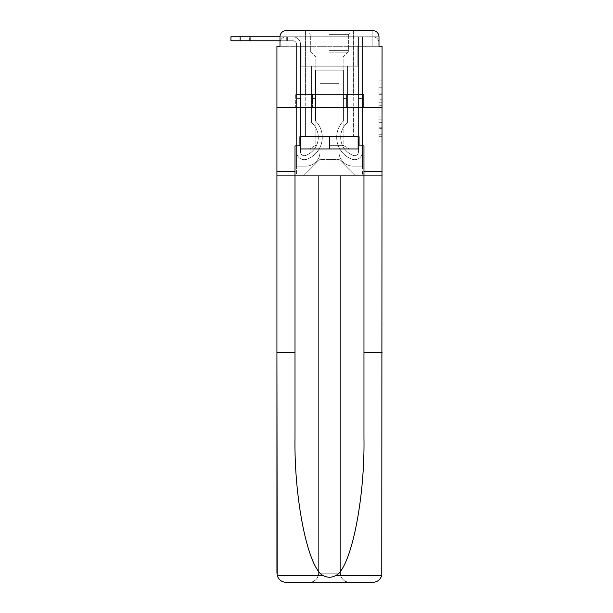 <?xml version="1.0" encoding="UTF-8"?>
<svg xmlns="http://www.w3.org/2000/svg" width="613" height="613" viewBox="0 0 613 613"><rect width="100%" height="100%" fill="white"/><g stroke="black" fill="none" stroke-linecap="round" stroke-linejoin="round"><path stroke-width="0.46" stroke-dasharray="3.06 2.3" d="M378.987 99.222L378.987 108.846L382.052 108.846L382.052 138.032L382.052 83.874L382.052 108.846L378.987 108.846L378.987 82.977L378.987 141.036L378.987 80.87L378.987 136.829L382.052 136.829L378.987 136.829L382.052 136.829L378.987 136.829L378.987 127.197L378.987 141.036L382.052 141.036L382.052 80.87L382.052 136.676L382.052 113.06L378.987 113.06L382.052 113.06L382.052 127.197L382.052 85.077L378.987 85.077L382.052 85.077L382.052 141.036L382.052 83.874L382.052 141.036L378.987 141.036L378.987 80.87L382.052 80.87L382.052 83.874L382.052 80.87L382.052 83.874L382.052 80.87L382.052 82.977L382.052 80.87L378.987 80.87L378.987 85.077L382.052 85.077L378.987 85.077L378.987 99.222L382.052 99.222M279.988 46.282L286.118 46.282L279.988 46.282L279.988 36.78L279.988 46.282L372.857 46.282L279.988 46.282L279.988 42.91L372.857 42.91L279.988 42.91L286.118 42.91L286.118 36.78L372.857 36.78L286.118 36.78L372.857 36.78L372.857 42.91L378.987 42.91L372.857 42.91L372.857 36.78L372.857 42.91L378.987 42.91L372.857 42.91L378.987 42.91L372.857 42.91L378.987 42.91L372.857 42.91L378.987 42.91L372.857 42.91L378.987 42.91L372.857 42.91L372.857 36.78L372.857 42.91L372.857 36.78L372.857 42.91L372.857 36.78L372.857 42.91L372.857 36.78L372.857 42.91L372.857 36.78L378.987 36.78L279.988 36.78A6.13 6.13 0 0 1 286.118 30.65L372.857 30.65L286.118 30.65A6.13 6.13 0 0 0 279.988 36.78L292.861 36.78A7.662 7.662 0 0 1 300.523 44.443L300.523 151.947A3.755 3.755 0 0 0 305.649 155.441L306.063 155.281A19.309 19.309 0 0 0 318.3 137.312A19.309 19.309 0 0 1 306.063 155.281A19.309 19.309 0 0 0 311.557 122.654A19.309 19.309 0 0 1 318.3 137.312A19.309 19.309 0 0 0 311.557 122.654L311.557 66.204L347.418 66.204L347.418 122.654A19.309 19.309 0 0 0 352.912 155.281L353.326 155.441A3.755 3.755 0 0 0 358.452 151.947A3.755 3.755 0 0 1 353.326 155.441L352.912 155.281A19.309 19.309 0 0 1 347.418 122.654A19.309 19.309 0 0 0 352.912 155.281L353.326 155.441A3.755 3.755 0 0 0 358.452 151.947L358.452 36.78L362.436 36.78L362.436 151.947A7.739 7.739 0 0 1 351.862 159.15L351.456 158.989A23.294 23.294 0 0 1 343.433 120.922A23.294 23.294 0 0 0 351.456 158.989L351.862 159.15L351.456 158.989A23.294 23.294 0 0 1 343.433 120.922L343.433 70.188L315.542 70.188L315.542 120.922A23.294 23.294 0 0 1 322.285 137.312A23.294 23.294 0 0 0 315.542 120.922A23.294 23.294 0 0 1 307.519 158.989L307.113 159.15A7.739 7.739 0 0 1 296.539 151.947L296.539 44.443A3.678 3.678 0 0 0 292.861 40.764L230.948 40.764L230.948 36.78L292.861 36.78A7.662 7.662 0 0 1 300.523 44.443L300.523 151.947A3.755 3.755 0 0 0 305.649 155.441A3.755 3.755 0 0 1 300.523 151.947A3.755 3.755 0 0 0 305.649 155.441L306.063 155.281A19.309 19.309 0 0 0 311.557 122.654L311.557 66.204L347.418 66.204L347.418 122.654A19.309 19.309 0 0 0 352.912 155.281L353.326 155.441A3.755 3.755 0 0 0 358.452 151.947L358.452 36.78L362.436 36.78L362.436 151.947A7.739 7.739 0 0 1 351.862 159.15L351.456 158.989A23.294 23.294 0 0 1 343.433 120.922L343.433 70.188L315.542 70.188L315.542 120.922A23.294 23.294 0 0 1 307.519 158.989A23.294 23.294 0 0 0 322.285 137.312A23.294 23.294 0 0 1 307.519 158.989L307.113 159.15A7.739 7.739 0 0 1 296.539 151.947L296.539 44.443A3.678 3.678 0 0 0 292.861 40.764L230.948 40.764L240.143 40.764L230.948 40.764L230.948 36.78L230.948 40.764L240.143 40.764L230.948 40.764L230.948 36.78L240.143 36.78L230.948 36.78L230.948 40.764L240.143 40.764L230.948 40.764L230.948 36.78L292.861 36.78A7.662 7.662 0 0 1 300.523 44.443L300.523 151.947A3.755 3.755 0 0 0 305.649 155.441L306.063 155.281A19.309 19.309 0 0 0 318.3 137.312A19.309 19.309 0 0 1 306.063 155.281A19.309 19.309 0 0 0 311.557 122.654A19.309 19.309 0 0 1 318.3 137.312A19.309 19.309 0 0 0 311.557 122.654L311.557 98.386L315.542 98.386L315.542 120.922L315.542 98.386L311.557 98.386L311.557 122.654L311.557 66.204L347.418 66.204L347.418 122.654A19.309 19.309 0 0 0 352.912 155.281L353.326 155.441A3.755 3.755 0 0 0 358.452 151.947A3.755 3.755 0 0 1 353.326 155.441L352.912 155.281A19.309 19.309 0 0 1 347.418 122.654A19.309 19.309 0 0 0 352.912 155.281L353.326 155.441A3.755 3.755 0 0 0 358.452 151.947L358.452 98.386L362.436 98.386L362.436 151.947A7.739 7.739 0 0 1 351.862 159.15A7.739 7.739 0 0 0 362.436 151.947A7.739 7.739 0 0 1 351.862 159.15L351.456 158.989A23.294 23.294 0 0 1 343.433 120.922A23.294 23.294 0 0 0 351.456 158.989L351.862 159.15L351.456 158.989A23.294 23.294 0 0 1 343.433 120.922L343.433 98.386L347.418 98.386L343.433 98.386L343.433 120.922L343.433 70.188L315.542 70.188L315.542 120.922A23.294 23.294 0 0 1 322.285 137.312A23.294 23.294 0 0 0 315.542 120.922A23.294 23.294 0 0 1 307.519 158.989L307.113 159.15A7.739 7.739 0 0 1 296.539 151.947A7.739 7.739 0 0 0 307.113 159.15A7.739 7.739 0 0 1 296.539 151.947L296.539 44.443A3.678 3.678 0 0 0 292.861 40.764L230.948 40.764L240.143 40.764L240.143 36.78L230.948 36.78L230.948 40.764L230.948 36.78L292.861 36.78A7.662 7.662 0 0 1 300.523 44.443L300.523 151.947A3.755 3.755 0 0 0 305.649 155.441A3.755 3.755 0 0 1 300.523 151.947A3.755 3.755 0 0 0 305.649 155.441L306.063 155.281A19.309 19.309 0 0 0 311.557 122.654L311.557 66.204L347.418 66.204L347.418 122.654A19.309 19.309 0 0 0 352.912 155.281L353.326 155.441A3.755 3.755 0 0 0 358.452 151.947L358.452 36.78L362.436 36.78L362.436 151.947A7.739 7.739 0 0 1 351.862 159.15L351.456 158.989A23.294 23.294 0 0 1 343.433 120.922L343.433 70.188L315.542 70.188L315.542 120.922A23.294 23.294 0 0 1 307.519 158.989A23.294 23.294 0 0 0 322.285 137.312A23.294 23.294 0 0 1 307.519 158.989L307.113 159.15A7.739 7.739 0 0 1 296.539 151.947L296.539 44.443A3.678 3.678 0 0 0 292.861 40.764L240.143 40.764L240.143 36.78L230.948 36.78L230.948 40.764L240.143 40.764L240.143 36.78L292.861 36.78A7.662 7.662 0 0 1 300.523 44.443L300.523 151.947L300.523 98.386L296.539 98.386L296.539 151.947A7.739 7.739 0 0 0 307.113 159.15L307.519 158.989L307.113 159.15A7.739 7.739 0 0 1 296.539 151.947L296.539 44.443A3.678 3.678 0 0 0 292.861 40.764L240.143 40.764L240.143 36.78L230.948 36.78L292.861 36.78A7.662 7.662 0 0 1 300.523 44.443L300.523 151.947A3.755 3.755 0 0 0 305.649 155.441L306.063 155.281A19.309 19.309 0 0 0 318.3 137.312A19.309 19.309 0 0 1 306.063 155.281A19.309 19.309 0 0 0 311.557 122.654A19.309 19.309 0 0 1 318.3 137.312A19.309 19.309 0 0 0 311.557 122.654L311.557 98.386L315.542 98.386L315.542 120.922L315.542 98.386L311.557 98.386L311.557 122.654L311.557 66.204L347.418 66.204L347.418 122.654A19.309 19.309 0 0 0 352.912 155.281L353.326 155.441A3.755 3.755 0 0 0 358.452 151.947L358.452 36.78L362.436 36.78L362.436 151.947A7.739 7.739 0 0 1 351.862 159.15A7.739 7.739 0 0 0 362.436 151.947A7.739 7.739 0 0 1 351.862 159.15L351.456 158.989A23.294 23.294 0 0 1 343.433 120.922A23.294 23.294 0 0 0 351.456 158.989L351.862 159.15L351.456 158.989A23.294 23.294 0 0 1 343.433 120.922L343.433 98.386L347.418 98.386L343.433 98.386L343.433 120.922L343.433 70.188L315.542 70.188L315.542 120.922A23.294 23.294 0 0 1 322.285 137.312A23.294 23.294 0 0 0 315.542 120.922A23.294 23.294 0 0 1 307.519 158.989L307.113 159.15A7.739 7.739 0 0 1 296.539 151.947L296.539 44.443A3.678 3.678 0 0 0 292.861 40.764L240.143 40.764L240.143 36.78L230.948 36.78L230.948 40.764L230.948 36.78L292.861 36.78A7.662 7.662 0 0 1 300.523 44.443L300.523 151.947A3.755 3.755 0 0 0 305.649 155.441A3.755 3.755 0 0 1 300.523 151.947A3.755 3.755 0 0 0 305.649 155.441L306.063 155.281A19.309 19.309 0 0 0 311.557 122.654L311.557 66.204L347.418 66.204L347.418 122.654A19.309 19.309 0 0 0 352.912 155.281A19.309 19.309 0 0 1 347.418 122.654A19.309 19.309 0 0 0 352.912 155.281L353.326 155.441A3.755 3.755 0 0 0 358.452 151.947A3.755 3.755 0 0 1 353.326 155.441A3.755 3.755 0 0 0 358.452 151.947L358.452 36.78L362.436 36.78L362.436 151.947A7.739 7.739 0 0 1 351.862 159.15L351.456 158.989A23.294 23.294 0 0 1 343.433 120.922L343.433 70.188L315.542 70.188L315.542 120.922A23.294 23.294 0 0 1 307.519 158.989A23.294 23.294 0 0 0 322.285 137.312A23.294 23.294 0 0 1 307.519 158.989L307.113 159.15A7.739 7.739 0 0 1 296.539 151.947A7.739 7.739 0 0 0 307.113 159.15L307.519 158.989L307.113 159.15A7.739 7.739 0 0 1 296.539 151.947L296.539 44.443A3.678 3.678 0 0 0 292.861 40.764L240.143 40.764L240.143 36.78L230.948 36.78L230.948 40.764L240.143 40.764L240.143 36.78L292.861 36.78A7.662 7.662 0 0 1 300.523 44.443L300.523 151.947A3.755 3.755 0 0 0 305.649 155.441L306.063 155.281A19.309 19.309 0 0 0 318.3 137.312A19.309 19.309 0 0 1 306.063 155.281A19.309 19.309 0 0 0 311.557 122.654A19.309 19.309 0 0 1 318.3 137.312A19.309 19.309 0 0 0 311.557 122.654L311.557 98.386L315.542 98.386L315.542 120.922L315.542 98.386L311.557 98.386L311.557 122.654L311.557 66.204L347.418 66.204L347.418 122.654A19.309 19.309 0 0 0 352.912 155.281L353.326 155.441A3.755 3.755 0 0 0 358.452 151.947L358.452 36.78L362.436 36.78L362.436 151.947A7.739 7.739 0 0 1 351.862 159.15A7.739 7.739 0 0 0 362.436 151.947A7.739 7.739 0 0 1 351.862 159.15L351.456 158.989A23.294 23.294 0 0 1 343.433 120.922A23.294 23.294 0 0 0 351.456 158.989L351.862 159.15L351.456 158.989A23.294 23.294 0 0 1 343.433 120.922L343.433 98.386L347.418 98.386L343.433 98.386L343.433 120.922L343.433 70.188L315.542 70.188L315.542 120.922A23.294 23.294 0 0 1 322.285 137.312A23.294 23.294 0 0 0 315.542 120.922A23.294 23.294 0 0 1 307.519 158.989L307.113 159.15A7.739 7.739 0 0 1 296.539 151.947L296.539 44.443A3.678 3.678 0 0 0 292.861 40.764L240.143 40.764L292.861 40.764L240.143 40.764L292.861 40.764L240.143 40.764L292.861 40.764L279.988 40.764L279.988 36.78L286.118 36.78A6.13 6.13 0 0 0 279.988 42.91L286.118 42.91L286.118 36.78A6.13 6.13 0 0 0 279.988 42.91L286.118 42.91L279.988 42.91L286.118 42.91L279.988 42.91L286.118 42.91L279.988 42.91L279.988 46.282L279.988 42.91L279.988 46.282L279.988 42.91L279.988 46.282L276.923 46.282L276.923 352.475L295.006 352.475L295.006 171.64L276.923 171.64L295.006 171.64L295.006 145.894L295.006 352.475M353.394 30.65L353.394 94.402L305.581 94.402L353.394 94.402L305.581 94.402L305.581 30.65L353.394 30.65L305.581 30.65L353.394 30.65L305.581 30.65L353.394 30.65L353.394 94.402L305.581 94.402L305.581 30.65M382.052 105.237L382.052 102.225L382.052 105.237L378.987 105.237L378.987 93.13L378.987 128.776L378.987 119.826L382.052 119.826L378.987 119.826L378.987 141.036L382.052 141.036L378.987 141.036L382.052 141.036L378.987 141.036L378.987 80.87L382.052 80.87L378.987 80.87L382.052 80.87L378.987 80.87L378.987 105.237L382.052 105.237M299.91 145.894L299.91 136.699L359.065 136.699L359.065 145.894L299.91 145.894L299.91 136.699L359.065 136.699L299.91 136.699L299.91 145.894L295.006 145.894L363.969 145.894L363.969 171.64L382.052 171.64L382.052 107.275L276.923 107.275L382.052 107.275L276.923 107.275L382.052 107.275L382.052 175.624L276.923 175.624L318.607 175.624L318.607 573.155C318.024 578.703 314.959 581.768 309.412 582.35A9.195 9.195 0 0 0 318.607 573.155L318.607 175.624L318.607 573.155A9.195 9.195 0 0 1 309.412 582.35L286.118 582.35C281.559 582.036 278.586 579.706 277.191 575.354L276.923 573.155A9.195 9.195 0 0 0 286.118 582.35A9.195 9.195 0 0 1 276.923 573.155L276.923 107.275L276.923 175.624L382.052 175.624L276.923 175.624L276.923 573.155M378.987 46.282L378.987 42.91L378.987 46.282L378.987 42.91L378.987 46.282L378.987 42.91L378.987 46.282L372.857 46.282L378.987 46.282L378.987 36.78A6.13 6.13 0 0 0 372.857 30.65A6.13 6.13 0 0 1 378.987 36.78L378.987 46.282L372.857 46.282L382.052 46.282L382.052 107.275L276.923 107.275L382.052 107.275L381.784 575.354C380.389 579.706 377.416 582.036 372.857 582.35A9.195 9.195 0 0 0 382.052 573.155L382.052 171.64L363.969 171.64L382.052 171.64M338.989 152.024A14.099 14.099 0 0 0 353.088 166.123A14.099 14.099 0 0 1 338.989 152.024L338.989 83.674L338.989 152.024A14.099 14.099 0 0 0 353.088 166.123L362.436 166.123L353.088 166.123A14.099 14.099 0 0 1 338.989 152.024L338.989 83.674L319.986 83.674L338.989 83.674L338.989 152.024A14.099 14.099 0 0 0 353.088 166.123L362.436 166.123L353.088 166.123A14.099 14.099 0 0 1 338.989 152.024L338.989 83.674L319.986 83.674L319.986 152.024L319.986 83.674L338.989 83.674L338.989 152.024A14.099 14.099 0 0 0 353.088 166.123L362.436 166.123L353.088 166.123A14.099 14.099 0 0 1 338.989 152.024L338.989 83.674L319.986 83.674L319.986 152.024A14.099 14.099 0 0 1 305.887 166.123A14.099 14.099 0 0 0 319.986 152.024L319.986 83.674L338.989 83.674L338.989 152.024A14.099 14.099 0 0 0 353.088 166.123L362.436 166.123L353.088 166.123A14.099 14.099 0 0 1 338.989 152.024L338.989 83.674L319.986 83.674L319.986 152.024A14.099 14.099 0 0 1 305.887 166.123L296.539 166.123L305.887 166.123A14.099 14.099 0 0 0 319.986 152.024L319.986 83.674L338.989 83.674L338.989 152.024A14.099 14.099 0 0 0 353.088 166.123L362.436 166.123L353.088 166.123A14.099 14.099 0 0 1 338.989 152.024L338.989 83.674L319.986 83.674L319.986 152.024A14.099 14.099 0 0 1 305.887 166.123L296.539 166.123L305.887 166.123A14.099 14.099 0 0 0 319.986 152.024L319.986 83.674L338.989 83.674L338.989 152.024M296.539 46.282L296.539 166.123L305.887 166.123A14.099 14.099 0 0 0 319.986 152.024A14.099 14.099 0 0 1 305.887 166.123L296.539 166.123L296.539 46.282L301.136 46.282L301.136 66.204L357.839 66.204L301.136 66.204L357.839 66.204L301.136 66.204L357.839 66.204L301.136 66.204L357.839 66.204L301.136 66.204L357.839 66.204L301.136 66.204L357.839 66.204L301.136 66.204L357.839 66.204L301.136 66.204L301.136 46.282L296.539 46.282L296.539 166.123L296.539 46.282L301.136 46.282L301.136 66.204L301.136 46.282L296.539 46.282L296.539 166.123L296.539 46.282L301.136 46.282L301.136 66.204L301.136 46.282L296.539 46.282L296.539 166.123L296.539 46.282L301.136 46.282L301.136 66.204L301.136 46.282L296.539 46.282L296.539 166.123L296.539 46.282L301.136 46.282L301.136 66.204L301.136 46.282L296.539 46.282L296.539 166.123L305.887 166.123A14.099 14.099 0 0 0 319.986 152.024L319.986 83.674L319.986 152.024A14.099 14.099 0 0 1 305.887 166.123A14.099 14.099 0 0 0 319.986 152.024L319.986 83.674L338.989 83.674L319.986 83.674L319.986 152.024A14.099 14.099 0 0 1 305.887 166.123L296.539 166.123L296.539 46.282L301.136 46.282L301.136 66.204L301.136 46.282L296.539 46.282L296.539 175.624L303.741 175.624L296.539 175.624L296.539 46.282L301.136 46.282L301.136 66.204L301.136 46.282L296.539 46.282M357.839 46.282L357.839 66.204L357.839 46.282L362.436 46.282L362.436 166.123L353.088 166.123L362.436 166.123L362.436 46.282L357.839 46.282L357.839 66.204L357.839 46.282L362.436 46.282L362.436 166.123L362.436 46.282L357.839 46.282L357.839 66.204L357.839 46.282L362.436 46.282L362.436 166.123L362.436 46.282L357.839 46.282L357.839 66.204L357.839 46.282L362.436 46.282L362.436 166.123L362.436 46.282L357.839 46.282L357.839 66.204L357.839 46.282L362.436 46.282L362.436 166.123L362.436 46.282L357.839 46.282L357.839 66.204L357.839 46.282L362.436 46.282L362.436 166.123L362.436 46.282L357.839 46.282L357.839 66.204L357.839 46.282L362.436 46.282L362.436 175.624L303.741 175.624L362.436 175.624L362.436 46.282L357.839 46.282M338.989 83.674L338.989 159.38L338.989 83.674L319.986 83.674L319.986 159.38L338.989 159.38L319.986 159.38L319.986 83.674L319.986 159.38L303.741 175.624L319.986 159.38L303.741 175.624L319.986 159.38L319.986 83.674L338.989 83.674L338.989 159.38L355.233 175.624L338.989 159.38L355.233 175.624L338.989 159.38L338.989 83.674L319.986 83.674L338.989 83.674M312.408 107.275L363.639 107.275L312.408 107.275L312.408 94.402L295.336 94.402L363.639 94.402L312.408 94.402L312.408 107.275L312.408 94.402L295.336 94.402L295.336 107.275L295.336 94.402L346.567 94.402L346.567 107.275L363.639 107.275L346.567 107.275L346.567 94.402L363.639 94.402L363.639 107.275L363.639 94.402L312.408 94.402L312.408 107.275M286.118 30.65A6.13 6.13 0 0 0 279.988 36.78A6.13 6.13 0 0 1 286.118 30.65L286.118 36.78A6.13 6.13 0 0 0 279.988 42.91L286.118 42.91L279.988 42.91A6.13 6.13 0 0 1 286.118 36.78A6.13 6.13 0 0 0 279.988 42.91A6.13 6.13 0 0 1 286.118 36.78L286.118 30.65M372.857 30.65A6.13 6.13 0 0 1 378.987 36.78A6.13 6.13 0 0 0 372.857 30.65L372.857 46.282L372.857 30.65M346.567 94.402L346.567 107.275L346.567 94.402M378.987 108.846L382.052 108.846L378.987 108.846M378.987 82.977L378.987 80.87L378.987 82.977L382.052 82.977L378.987 82.977M378.987 128.63L378.987 116.064L378.987 128.63L382.052 128.63L378.987 128.63M378.987 116.064L378.987 113.06L382.052 113.06L378.987 113.06L378.987 116.064L382.052 116.064L378.987 116.064M378.987 93.13L378.987 85.077L378.987 93.13L382.052 93.13L378.987 93.13M378.987 80.87L382.052 80.87L378.987 80.87L378.987 83.874L378.987 80.87L382.052 80.87M378.987 141.036L382.052 141.036L378.987 141.036L378.987 138.032L378.987 141.036M287.65 40.764L286.294 40.764L286.294 36.78L249.338 36.78L292.861 36.78A7.662 7.662 0 0 1 300.523 44.443L300.523 151.947A3.755 3.755 0 0 0 305.649 155.441A3.755 3.755 0 0 1 300.523 151.947A3.755 3.755 0 0 0 305.649 155.441L306.063 155.281A19.309 19.309 0 0 0 311.557 122.654L311.557 66.204L347.418 66.204L347.418 122.654A19.309 19.309 0 0 0 352.912 155.281A19.309 19.309 0 0 1 347.418 122.654A19.309 19.309 0 0 0 352.912 155.281L353.326 155.441A3.755 3.755 0 0 0 358.452 151.947A3.755 3.755 0 0 1 353.326 155.441A3.755 3.755 0 0 0 358.452 151.947L358.452 98.386L362.436 98.386L362.436 151.947A7.739 7.739 0 0 1 351.862 159.15L351.456 158.989A23.294 23.294 0 0 1 343.433 120.922L343.433 70.188L315.542 70.188L315.542 120.922A23.294 23.294 0 0 1 307.519 158.989A23.294 23.294 0 0 0 322.285 137.312A23.294 23.294 0 0 1 307.519 158.989L307.113 159.15A7.739 7.739 0 0 1 296.539 151.947A7.739 7.739 0 0 0 307.113 159.15L307.519 158.989L307.113 159.15A7.739 7.739 0 0 1 296.539 151.947L296.539 44.443A3.678 3.678 0 0 0 292.861 40.764A3.678 3.678 0 0 1 296.539 44.443A3.678 3.678 0 0 0 292.861 40.764A3.678 3.678 0 0 1 296.539 44.443A3.678 3.678 0 0 0 292.861 40.764A3.678 3.678 0 0 1 296.539 44.443L296.539 151.947A7.739 7.739 0 0 0 307.113 159.15A7.739 7.739 0 0 1 296.539 151.947L296.539 44.443L296.539 151.947A7.739 7.739 0 0 0 307.113 159.15A7.739 7.739 0 0 1 296.539 151.947L296.539 44.443L296.539 151.947A7.739 7.739 0 0 0 307.113 159.15L307.519 158.989L307.113 159.15A7.739 7.739 0 0 1 296.539 151.947L296.539 98.386L300.523 98.386L296.539 98.386L296.539 151.947L296.539 98.386L300.523 98.386L300.523 151.947L300.523 98.386L296.539 98.386L296.539 151.947L296.539 98.386L300.523 98.386L300.523 151.947A3.755 3.755 0 0 0 305.649 155.441L306.063 155.281A19.309 19.309 0 0 0 318.3 137.312A19.309 19.309 0 0 1 306.063 155.281A19.309 19.309 0 0 0 311.557 122.654A19.309 19.309 0 0 1 318.3 137.312A19.309 19.309 0 0 0 311.557 122.654L311.557 98.386L315.542 98.386L315.542 120.922L315.542 98.386L311.557 98.386L311.557 122.654L311.557 66.204L347.418 66.204L347.418 122.654A19.309 19.309 0 0 0 352.912 155.281L353.326 155.441A3.755 3.755 0 0 0 358.452 151.947L358.452 36.78L362.436 36.78L362.436 151.947A7.739 7.739 0 0 1 351.862 159.15A7.739 7.739 0 0 0 362.436 151.947A7.739 7.739 0 0 1 351.862 159.15L351.456 158.989A23.294 23.294 0 0 1 343.433 120.922A23.294 23.294 0 0 0 351.456 158.989L351.862 159.15L351.456 158.989A23.294 23.294 0 0 1 343.433 120.922L343.433 98.386L347.418 98.386L343.433 98.386L343.433 120.922L343.433 70.188L315.542 70.188L315.542 120.922A23.294 23.294 0 0 1 322.285 137.312A23.294 23.294 0 0 0 315.542 120.922A23.294 23.294 0 0 1 307.519 158.989A23.294 23.294 0 0 0 322.285 137.312A23.294 23.294 0 0 1 307.519 158.989L307.113 159.15A7.739 7.739 0 0 1 296.539 151.947L296.539 98.386L296.539 151.947L296.539 98.386L300.523 98.386L296.539 98.386L296.539 151.947A7.739 7.739 0 0 0 307.113 159.15L307.519 158.989L307.113 159.15A7.739 7.739 0 0 1 296.539 151.947L296.539 98.386L300.523 98.386L300.523 151.947A3.755 3.755 0 0 0 305.649 155.441A3.755 3.755 0 0 1 300.523 151.947A3.755 3.755 0 0 0 305.649 155.441L306.063 155.281A19.309 19.309 0 0 0 311.557 122.654L311.557 66.204L347.418 66.204L347.418 122.654A19.309 19.309 0 0 0 352.912 155.281A19.309 19.309 0 0 1 347.418 122.654A19.309 19.309 0 0 0 352.912 155.281L353.326 155.441A3.755 3.755 0 0 0 358.452 151.947L358.452 36.78L362.436 36.78L362.436 151.947A7.739 7.739 0 0 1 351.862 159.15L351.456 158.989A23.294 23.294 0 0 1 343.433 120.922L343.433 70.188L315.542 70.188L315.542 120.922A23.294 23.294 0 0 1 307.519 158.989L307.113 159.15A7.739 7.739 0 0 1 296.539 151.947L296.539 98.386L300.523 98.386L296.539 98.386L296.539 151.947A7.739 7.739 0 0 0 307.113 159.15L307.519 158.989A23.294 23.294 0 0 0 315.542 120.922L315.542 98.386L315.542 120.922A23.294 23.294 0 0 1 307.519 158.989L307.113 159.15A7.739 7.739 0 0 1 296.539 151.947L296.539 98.386L300.523 98.386L300.523 151.947L300.523 98.386L296.539 98.386L300.523 98.386L300.523 151.947A3.755 3.755 0 0 0 305.649 155.441L306.063 155.281A19.309 19.309 0 0 0 318.3 137.312A19.309 19.309 0 0 1 306.063 155.281A19.309 19.309 0 0 0 311.557 122.654A19.309 19.309 0 0 1 318.3 137.312A19.309 19.309 0 0 0 311.557 122.654L311.557 98.386L315.542 98.386L311.557 98.386L311.557 122.654L311.557 66.204L347.418 66.204L347.418 122.654A19.309 19.309 0 0 0 352.912 155.281L353.326 155.441A3.755 3.755 0 0 0 358.452 151.947A3.755 3.755 0 0 1 353.326 155.441A3.755 3.755 0 0 0 358.452 151.947L358.452 36.78L362.436 36.78L362.436 151.947A7.739 7.739 0 0 1 351.862 159.15A7.739 7.739 0 0 0 362.436 151.947A7.739 7.739 0 0 1 351.862 159.15L351.456 158.989A23.294 23.294 0 0 1 343.433 120.922A23.294 23.294 0 0 0 351.456 158.989L351.862 159.15L351.456 158.989A23.294 23.294 0 0 1 343.433 120.922L343.433 98.386L347.418 98.386L343.433 98.386L343.433 120.922L343.433 70.188L315.542 70.188L315.542 120.922A23.294 23.294 0 0 1 307.519 158.989L307.113 159.15L307.519 158.989A23.294 23.294 0 0 0 322.285 137.312A23.294 23.294 0 0 1 307.519 158.989L307.113 159.15L307.519 158.989A23.294 23.294 0 0 0 315.542 120.922A23.294 23.294 0 0 1 307.519 158.989A23.294 23.294 0 0 0 315.542 120.922L315.542 98.386L315.542 120.922A23.294 23.294 0 0 1 322.285 137.312A23.294 23.294 0 0 0 315.542 120.922L315.542 98.386L311.557 98.386L315.542 98.386L315.542 120.922L315.542 70.188L315.542 120.922L315.542 70.188L343.433 70.188L315.542 70.188L343.433 70.188L343.433 120.922A23.294 23.294 0 0 0 351.456 158.989A23.294 23.294 0 0 1 343.433 120.922L343.433 98.386L347.418 98.386L347.418 122.654A19.309 19.309 0 0 0 352.912 155.281A19.309 19.309 0 0 1 347.418 122.654A19.309 19.309 0 0 0 352.912 155.281L353.326 155.441A3.755 3.755 0 0 0 358.452 151.947L358.452 36.78L362.436 36.78L362.436 151.947A7.739 7.739 0 0 1 351.862 159.15L351.456 158.989A23.294 23.294 0 0 1 343.433 120.922L343.433 70.188L343.433 120.922L343.433 98.386L347.418 98.386L343.433 98.386L347.418 98.386L347.418 122.654A19.309 19.309 0 0 0 352.912 155.281L353.326 155.441A3.755 3.755 0 0 0 358.452 151.947A3.755 3.755 0 0 1 353.326 155.441A3.755 3.755 0 0 0 358.452 151.947L358.452 98.386L362.436 98.386L358.452 98.386L358.452 151.947L358.452 36.78L362.436 36.78L362.436 151.947A7.739 7.739 0 0 1 351.862 159.15A7.739 7.739 0 0 0 362.436 151.947A7.739 7.739 0 0 1 351.862 159.15L351.456 158.989A23.294 23.294 0 0 1 343.433 120.922A23.294 23.294 0 0 0 351.456 158.989L351.862 159.15A7.739 7.739 0 0 0 362.436 151.947A7.739 7.739 0 0 1 351.862 159.15A7.739 7.739 0 0 0 362.436 151.947L362.436 98.386L362.436 151.947L362.436 98.386L358.452 98.386L362.436 98.386L362.436 151.947L362.436 98.386L358.452 98.386L358.452 151.947L358.452 36.78L362.436 36.78L362.436 151.947L362.436 98.386L358.452 98.386L362.436 98.386L362.436 151.947L362.436 98.386L358.452 98.386L358.452 151.947A3.755 3.755 0 0 1 353.326 155.441L352.912 155.281A19.309 19.309 0 0 1 347.418 122.654A19.309 19.309 0 0 0 352.912 155.281L353.326 155.441A3.755 3.755 0 0 0 358.452 151.947L358.452 98.386L362.436 98.386L362.436 151.947L362.436 98.386L358.452 98.386L358.452 36.78L362.436 36.78L362.436 151.947L362.436 36.78L358.452 36.78L358.452 151.947A3.755 3.755 0 0 1 353.326 155.441L352.912 155.281A19.309 19.309 0 0 1 347.418 122.654L347.418 66.204L347.418 122.654L347.418 66.204L311.557 66.204L347.418 66.204L311.557 66.204L311.557 122.654A19.309 19.309 0 0 1 318.3 137.312A19.309 19.309 0 0 0 311.557 122.654L311.557 66.204L311.557 122.654A19.309 19.309 0 0 1 306.063 155.281A19.309 19.309 0 0 0 311.557 122.654A19.309 19.309 0 0 1 306.063 155.281L305.649 155.441A3.755 3.755 0 0 1 300.523 151.947A3.755 3.755 0 0 0 305.649 155.441L306.063 155.281A19.309 19.309 0 0 0 318.3 137.312A19.309 19.309 0 0 1 306.063 155.281L305.649 155.441A3.755 3.755 0 0 1 300.523 151.947A3.755 3.755 0 0 0 305.649 155.441L306.063 155.281L305.649 155.441A3.755 3.755 0 0 1 300.523 151.947L300.523 98.386L300.523 151.947A3.755 3.755 0 0 0 305.649 155.441A3.755 3.755 0 0 1 300.523 151.947L300.523 44.443A7.662 7.662 0 0 0 292.861 36.78A7.662 7.662 0 0 1 300.523 44.443A7.662 7.662 0 0 0 292.861 36.78A7.662 7.662 0 0 1 300.523 44.443A7.662 7.662 0 0 0 292.861 36.78L249.338 36.78L292.861 36.78L249.338 36.78L292.861 36.78L249.338 36.78L287.65 36.78L250.694 36.78L250.694 40.764L249.338 40.764L250.694 40.764L250.694 36.78L287.65 36.78L250.694 36.78L250.694 40.764L249.338 40.764L250.694 40.764L250.694 36.78L287.65 36.78L250.694 36.78L250.694 40.764L249.338 40.764L250.694 40.764L250.694 36.78L287.65 36.78L250.694 36.78L250.694 40.764L249.338 40.764L250.694 40.764L250.694 36.78L287.65 36.78L250.694 36.78L250.694 40.764L249.338 40.764L250.694 40.764L250.694 36.78L287.65 36.78L250.694 36.78L250.694 40.764L249.338 40.764L250.694 40.764L250.694 36.78L287.65 36.78L286.294 36.78L286.294 40.764L249.338 40.764L250.694 40.764L250.694 36.78L250.694 40.764L287.65 40.764L287.65 36.78L287.65 40.764L286.294 40.764L286.294 36.78L286.294 40.764L250.694 40.764L287.65 40.764L286.294 40.764L286.294 36.78L286.294 40.764L250.694 40.764L287.65 40.764L287.65 36.78L287.65 40.764L286.294 40.764L286.294 36.78L286.294 40.764L250.694 40.764L287.65 40.764L286.294 40.764L286.294 36.78L286.294 40.764L250.694 40.764L287.65 40.764L287.65 36.78L287.65 40.764L286.294 40.764L286.294 36.78L286.294 40.764L250.694 40.764L287.65 40.764L286.294 40.764L286.294 36.78L286.294 40.764L250.694 40.764L287.65 40.764L287.65 36.78M353.394 107.275L353.394 136.699L305.581 136.699L353.394 136.699L305.581 136.699L353.394 136.699L353.394 107.275L305.581 107.275L305.581 136.699L305.581 107.275L353.394 107.275M363.969 171.64L363.969 438.211C364.919 499.12 351.088 567.354 336.162 575.354C331.717 577.837 327.265 577.837 322.813 575.354C307.887 567.354 294.056 499.12 295.006 438.211L295.006 145.894L363.969 145.894L359.065 145.894L359.065 136.699L359.065 145.894M363.969 352.475L382.052 352.475M276.923 171.64L295.006 171.64M340.368 175.624L382.052 175.624L382.052 573.155A9.195 9.195 0 0 1 372.857 582.35L349.563 582.35C344.016 581.768 340.951 578.703 340.368 573.155L340.368 175.624L276.923 175.624L276.923 107.275L276.923 175.624L382.052 175.624L340.368 175.624L340.368 573.155A9.195 9.195 0 0 0 349.563 582.35A9.195 9.195 0 0 1 340.368 573.155L340.368 175.624L340.368 573.155C340.951 578.703 344.016 581.768 349.563 582.35L309.412 582.35C314.959 581.768 318.024 578.703 318.607 573.155L318.607 175.624L340.368 175.624M382.052 107.275L382.052 175.624L382.052 107.275M363.969 145.894L363.969 438.211L363.969 145.894M300.83 145.894L329.488 145.894L329.488 136.699L358.145 136.699L300.83 136.699L358.145 136.699L300.83 136.699L329.488 136.699L305.734 136.699L329.488 136.699L329.488 145.894L358.145 145.894M329.488 33.102L305.734 33.102L329.488 33.102M329.488 34.635L348.644 34.635L329.488 34.635M358.145 136.699L358.145 148.959L358.145 136.699L358.145 148.959L329.488 148.959L329.488 136.699L329.488 148.959L358.145 148.959L300.83 148.959L349.41 148.959L300.83 148.959L300.83 136.699M329.488 145.335L343.127 145.335L329.488 145.335M329.488 57.009L343.127 57.009L329.488 57.009M329.488 136.699L329.488 148.959L309.565 148.959L329.488 148.959M315.542 98.386L311.557 98.386L315.542 98.386M358.452 98.386L362.436 98.386L358.452 98.386M240.143 36.78L230.948 36.78L230.948 40.764L240.143 40.764L240.143 36.78L240.143 40.764M286.118 46.282L286.118 42.91L286.118 46.282M372.857 46.282L372.857 42.91L372.857 46.282M378.987 127.197L382.052 127.197L378.987 127.197M378.987 122.684L382.052 122.684M378.987 94.709L382.052 94.709L378.987 94.709M378.987 83.874L382.052 83.874M378.987 138.032L382.052 138.032M378.987 134.722L382.052 134.722M378.987 87.184L382.052 87.184M378.987 105.842L382.052 105.842L378.987 105.842M378.987 122.838L382.052 122.838L378.987 122.838M378.987 128.776L382.052 128.776L378.987 128.776M378.987 102.225L382.052 102.225L378.987 102.225M381.784 575.354L336.162 575.354M322.813 575.354L277.191 575.354M318.607 573.155L340.368 573.155L318.607 573.155M329.488 50.603L348.644 50.603L329.488 50.603M329.488 52.12L348.015 52.12L329.488 52.12M378.987 42.91A6.13 6.13 0 0 0 372.857 36.78A6.13 6.13 0 0 1 378.987 42.91A6.13 6.13 0 0 0 372.857 36.78A6.13 6.13 0 0 1 378.987 42.91A6.13 6.13 0 0 0 372.857 36.78A6.13 6.13 0 0 1 378.987 42.91M378.987 136.676L382.052 136.676M378.987 136.829L382.052 136.829M378.987 85.077L382.052 85.077M249.338 40.764L249.338 36.78M348.644 34.635L350.176 33.102L348.644 34.635L348.644 50.603L348.015 52.12L343.127 57.009L343.127 145.335L349.41 148.959L343.127 145.335L343.127 57.009L348.015 52.12L348.644 50.603L348.644 34.635M305.734 33.102L305.734 136.699L305.734 33.102M353.241 33.102L353.241 136.699L353.241 33.102M310.331 50.603L310.331 34.635L308.799 33.102L310.331 34.635L310.331 50.603L310.96 52.12L315.848 57.009L315.848 145.335L309.565 148.959L315.848 145.335L315.848 57.009L310.96 52.12L310.331 50.603"/><path stroke-width="0.92" d="M279.988 36.78L279.988 46.282L279.988 40.764L230.948 40.764L230.948 36.78L279.988 36.78A6.13 6.13 0 0 1 286.118 30.65L305.581 30.65M358.145 145.894L359.065 145.894L359.065 136.699L299.91 136.699L299.91 145.894L295.006 145.894L295.006 352.475L276.923 352.475L277.191 575.354C278.586 579.706 281.559 582.036 286.118 582.35L372.857 582.35C377.416 582.036 380.389 579.706 381.784 575.354L382.052 46.282L378.987 46.282L378.987 36.78A6.13 6.13 0 0 0 372.857 30.65L286.118 30.65M295.006 171.64L276.923 171.64L276.923 107.275L382.052 107.275L276.923 107.275L276.923 46.282L279.988 46.282M353.394 30.65L372.857 30.65M378.987 46.282L378.987 36.78M286.118 582.35L309.412 582.35L286.118 582.35M295.006 352.475L295.006 438.211C294.056 499.12 307.887 567.354 322.813 575.354C327.258 577.837 331.71 577.837 336.162 575.354C351.088 567.354 364.919 499.12 363.969 438.211L363.969 145.894L359.065 145.894M276.923 573.155L276.923 171.64M382.052 171.64L363.969 171.64M382.052 352.475L363.969 352.475M299.91 145.894L300.83 145.894M300.83 136.699L300.83 148.959L358.145 148.959L358.145 136.699M329.488 136.699L329.488 148.959M277.191 575.354L322.813 575.354M336.162 575.354L381.784 575.354M240.143 36.78L240.143 40.764"/></g></svg>

